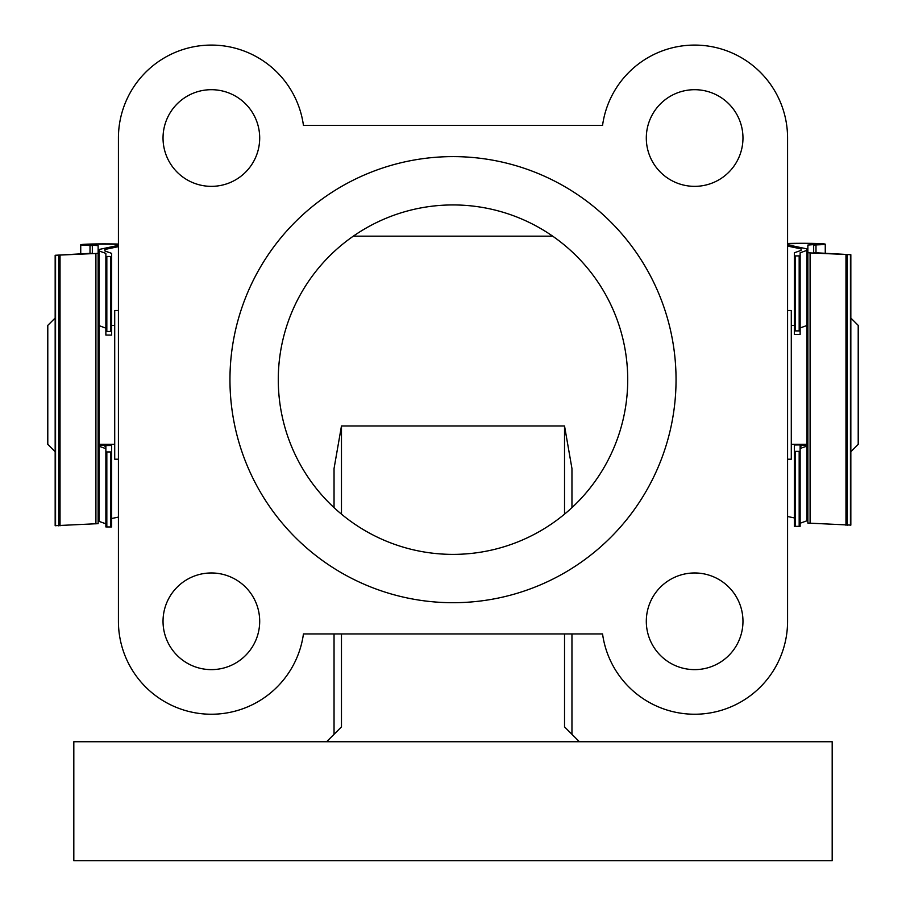 <?xml version="1.0" encoding="UTF-8"?>
<svg xmlns="http://www.w3.org/2000/svg" width="906" height="906" viewBox="0 0 906 906"><rect width="100%" height="100%" fill="white"/><g stroke="black" fill="none" stroke-linecap="round" stroke-linejoin="round"><path stroke-width="1.36" d="M55.164 451.709L47.792 444.336L47.792 325.379L55.164 318.017M850.836 318.017L858.208 325.379L858.208 444.336L850.836 451.709M807.869 310.509L806.906 310.509L806.906 459.206L807.869 459.206M118.426 310.509L114.711 310.509L114.711 459.206L118.426 459.206M787.574 310.509L791.289 310.509L791.289 459.206L787.574 459.206M98.131 310.509L99.094 310.509L99.094 459.206L98.131 459.206M552.683 236.16L353.317 236.16M334.042 507.632L334.042 468.549L341.471 425.979L341.471 514.155M564.529 514.155L564.529 425.979L571.958 468.549L571.958 507.632M571.958 734.302L571.958 633.928L571.958 734.302M334.042 734.302L334.042 633.928L334.042 734.302M579.398 741.742L832.184 741.742L832.184 860.7L73.816 860.7L73.816 741.742L579.398 741.742L564.529 726.872L564.529 633.928L564.529 726.872M341.471 633.928L341.471 726.872L326.602 741.742M105.866 446.59L104.892 446.25L104.892 444.336M118.426 244.439A16.92 0.646 0 0 0 99.411 244.144A16.92 0.646 0 0 0 87.01 244.779A16.92 0.646 0 0 0 93.612 245.288L98.131 245.639L98.131 253.227L95.911 253.487L55.164 255.277L92.333 253.227L92.333 245.662L90.011 245.481A23.194 0.895 180 0 1 80.736 244.779A23.194 0.895 180 0 1 93.884 243.974A23.194 0.895 180 0 1 118.426 244.076M99.094 514.585A16.92 0.646 0 0 0 98.131 514.597M55.345 525.684L98.131 523.657L98.131 253.227M118.426 246.659L104.892 249.467L104.892 250.962L104.892 249.467M118.426 517.1L111.665 518.504M104.892 250.962L111.665 253.374L111.665 256.489L105.866 256.489L105.866 253.374L99.094 250.962L99.094 249.467L118.426 245.345M111.665 451.947L111.665 445.48L105.866 445.548L105.866 451.947L111.665 451.947L111.665 526.93L110.691 526.964L105.866 526.93L105.866 451.947M111.665 331.471L105.866 331.471L105.866 335.05L111.665 335.073L111.665 256.489M105.866 331.471L105.866 256.489M105.866 335.05L111.665 335.073M105.866 523.804L99.094 521.392L99.094 446.25L105.866 448.663M105.866 328.165L99.094 325.628L99.094 250.962M259.694 621.29A48.324 48.324 0 0 1 211.358 669.625A48.324 48.324 0 0 1 163.035 621.29A48.324 48.324 0 0 1 211.358 572.966A48.324 48.324 0 0 1 259.694 621.29M259.694 138.018A48.324 48.324 0 0 1 211.358 186.353A48.324 48.324 0 0 1 163.035 138.018A48.324 48.324 0 0 1 211.358 89.694A48.324 48.324 0 0 1 259.694 138.018M742.965 621.29A48.324 48.324 0 0 1 694.642 669.625A48.324 48.324 0 0 1 646.306 621.29A48.324 48.324 0 0 1 694.642 572.966A48.324 48.324 0 0 1 742.965 621.29M742.965 138.018A48.324 48.324 0 0 1 694.642 186.353A48.324 48.324 0 0 1 646.306 138.018A48.324 48.324 0 0 1 694.642 89.694A48.324 48.324 0 0 1 742.965 138.018M229.954 379.659A223.046 223.046 0 0 0 453 602.705A223.046 223.046 0 0 0 676.046 379.659A223.046 223.046 0 0 0 453 156.613A223.046 223.046 0 0 0 229.954 379.659M627.722 379.659A174.722 174.722 0 0 1 453 554.381A174.722 174.722 0 0 1 278.278 379.659A174.722 174.722 0 0 1 453 204.937A174.722 174.722 0 0 1 627.722 379.659M787.574 621.29L787.574 138.018A92.933 92.933 0 0 0 700.972 45.3A92.933 92.933 0 0 0 602.558 125.379L303.442 125.379A92.933 92.933 0 0 0 205.028 45.3A92.933 92.933 0 0 0 118.426 138.018L118.426 621.29A92.933 92.933 0 0 0 205.028 714.019A92.933 92.933 0 0 0 303.442 633.928L602.558 633.928A92.933 92.933 0 0 0 700.972 714.019A92.933 92.933 0 0 0 787.574 621.29M787.574 243.861A16.92 0.646 180 0 1 806.589 243.567A16.92 0.646 180 0 1 818.99 244.19A16.92 0.646 180 0 1 812.388 244.711L807.869 245.062L807.869 252.649L810.089 252.91L850.836 254.699L813.667 252.649L813.667 245.084L815.989 244.903A23.194 0.895 0 0 0 825.264 244.19A23.194 0.895 0 0 0 812.116 243.386A23.194 0.895 0 0 0 787.574 243.499M806.906 513.996A16.92 0.646 180 0 1 807.869 514.008M807.869 461.788L807.869 515.491M807.869 245.062L807.869 307.134M807.869 252.649L807.869 523.079L850.655 525.106M787.574 516.511L794.336 517.915M787.574 246.081L801.108 248.89L801.108 250.373L794.336 252.785L794.336 334.495L800.134 334.473L800.134 330.894L794.336 330.894M794.336 255.911L800.134 255.911L800.134 252.785L806.906 250.373L806.906 248.89L787.574 244.767M801.108 248.89L801.108 250.373M801.108 444.336L801.108 446.148L800.134 446.477M794.336 444.982L794.336 526.341L800.134 526.341L800.134 444.903L794.336 444.982M794.336 451.358L800.134 451.358M800.134 255.911L800.134 330.894M800.134 334.473L794.336 334.495M806.906 250.373L806.906 325.514L800.134 327.938M800.134 448.436L806.906 446.148L806.906 520.814L800.134 523.226M801.108 445.095L806.906 445.095M564.529 425.979L341.471 425.979M104.892 445.231L99.094 445.231M90.011 253.42L90.011 245.481M110.691 331.381L110.691 256.534M110.691 526.964L110.691 452.117M106.829 331.381L106.829 256.534M106.829 526.964L106.829 452.117M95.911 523.917L95.911 253.487M60.034 525.82L60.034 255.39M58.686 525.831L58.686 255.39M55.56 525.74L55.56 255.311M815.989 244.903L815.989 252.842M795.309 451.528L795.309 526.386M795.309 255.945L795.309 330.803M799.171 451.528L799.171 526.386M799.171 255.945L799.171 330.803M810.089 252.91L810.089 523.34M845.966 254.801L845.966 525.242M847.314 254.812L847.314 525.242M850.44 254.722L850.44 525.163M791.289 325.379L794.336 325.379M111.665 325.379L114.711 325.379M99.094 444.336L114.711 444.336M791.289 444.336L806.906 444.336M80.736 253.918L80.736 244.779M55.164 525.707L55.164 255.277M111.665 445.48L105.866 445.48M825.264 244.19L825.264 253.329M850.836 254.699L850.836 525.129M794.336 444.903L800.134 444.903"/></g></svg>
